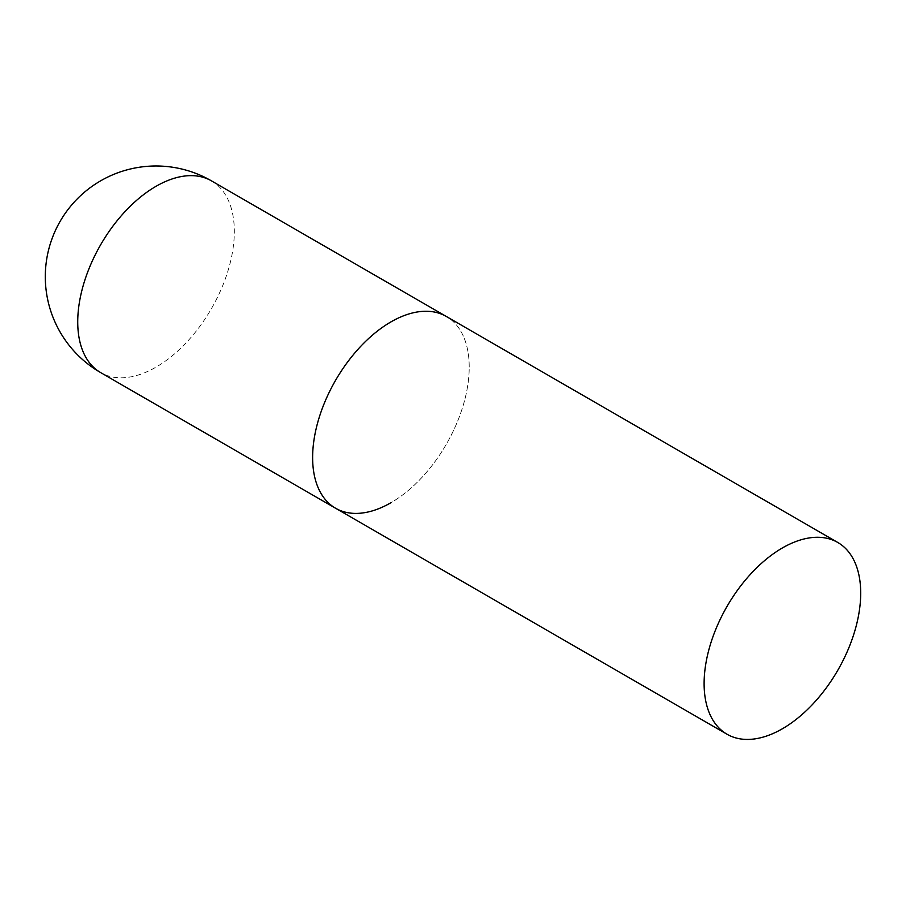 <?xml version="1.0" encoding="UTF-8"?>
<svg xmlns="http://www.w3.org/2000/svg" width="906" height="906" viewBox="0 0 906 906"><rect width="100%" height="100%" fill="white"/><g stroke="black" fill="none" stroke-linecap="round" stroke-linejoin="round"><path stroke-width="0.68" stroke-dasharray="4.53 3.4" d="M335.56 508.232A110.725 63.93 120 0 0 420.882 478.561A110.725 63.93 120 0 0 469.217 367.134A110.725 63.93 120 0 0 446.284 316.443A110.725 63.93 -60 0 1 463.26 405.175A110.725 63.93 -60 0 1 390.916 502.739M211.392 180.826A110.725 63.93 -60 0 1 234.326 231.517A110.725 63.93 -60 0 1 156.025 367.134A110.725 63.93 -60 0 1 100.668 372.615"/><path stroke-width="1.36" d="M390.916 502.739A110.725 63.93 -60 0 1 335.56 508.232A110.725 63.93 -60 0 1 318.584 419.501A110.725 63.93 -60 0 1 390.916 321.924A110.725 63.93 -60 0 1 446.284 316.443A110.725 63.93 120 0 0 360.95 346.103A110.725 63.93 120 0 0 312.627 457.541A110.725 63.93 120 0 0 335.56 508.232L100.668 372.615A110.725 63.93 -60 0 1 77.735 321.924A110.725 63.93 -60 0 1 156.025 186.308A110.725 63.93 -60 0 1 211.392 180.826A110.725 110.725 0 0 0 45.3 276.726A110.725 110.725 0 0 0 100.668 372.615M860.7 593.147A110.725 63.93 120 0 0 837.767 542.468A110.725 63.93 120 0 0 752.444 572.128A110.725 63.93 120 0 0 704.109 683.566A110.725 63.93 120 0 0 727.042 734.245A110.725 63.93 120 0 0 812.365 704.585A110.725 63.93 120 0 0 860.7 593.147M837.767 542.468L211.392 180.826M335.56 508.232L727.042 734.245"/></g></svg>
